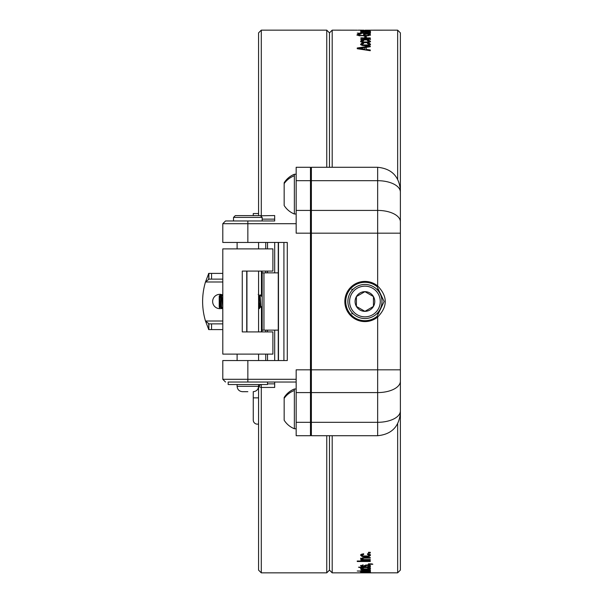 <?xml version="1.0" encoding="UTF-8"?>
<svg xmlns="http://www.w3.org/2000/svg" width="603" height="603" viewBox="0 0 603 603"><rect width="100%" height="100%" fill="white"/><g stroke="black" fill="none" stroke-linecap="round" stroke-linejoin="round"><path stroke-width="0.9" d="M258.566 397.859L253.26 397.859L253.26 391.686M253.26 215.603L253.26 213.545L258.566 213.545M253.26 397.859L253.26 420.05A4.115 4.115 0 0 0 258.566 423.984M222.793 279.129L211.563 279.129L211.563 273.4L208.894 273.4L208.894 279.129L211.563 279.129M211.563 329.592L211.563 323.864L208.894 323.864L208.894 329.592L222.793 329.592M211.563 323.864L222.793 323.864M222.793 273.4L211.563 273.4M208.759 323.864L208.759 329.577L205.48 321A67.996 67.996 0 0 1 205.48 281.993L208.759 273.408L208.759 279.129M208.525 273.468L209.12 273.43M205.306 282.264L208.985 279.129M208.525 279.151L209.12 279.136M222.793 307.997A7.161 7.161 0 0 1 221.972 308.314M221.437 308.465A7.161 7.161 0 0 1 212.64 301.492A7.161 7.161 0 0 1 220.253 294.354M220.924 305.186L220.592 307.033L220.404 306.437L219.288 296.013L220.63 294.377A7.161 7.161 0 0 1 222.469 294.852M209.12 329.562L208.548 329.517M209.12 323.856L208.548 323.841M208.962 323.864L205.306 320.728M278.262 272.865L262.162 272.865L262.162 330.135L278.262 330.135M353.102 289.229L351.873 289.229L351.873 290.54M351.873 312.46L351.873 313.771L353.102 313.771M376.754 289.229L377.968 289.229L377.968 290.518M376.754 313.771L377.968 313.771L377.968 312.482M296.163 174.267L294.362 174.267L294.362 213.997L296.163 213.997M294.362 213.997A21.376 21.376 0 0 1 284.164 205.495L284.164 182.769A21.376 21.376 0 0 1 294.362 174.267M310.477 434.801L311.382 435.713L311.382 233.173L377.651 233.173L377.651 285.958L377.079 286.659L384.111 301.5L377.079 316.341L377.651 317.042L377.651 369.827L400.377 369.827L400.377 32.894L397.656 30.165L397.656 179.219M377.651 285.958C387.774 296.337 387.774 306.701 377.651 317.042A20.087 20.087 0 0 1 350.26 315.226A20.087 20.087 0 0 1 350.26 287.774A20.087 20.087 0 0 1 377.651 285.958M377.079 316.341A19.183 19.183 0 0 1 350.923 314.608A19.183 19.183 0 0 1 350.923 288.392A19.183 19.183 0 0 1 377.079 286.659M310.477 210.417L310.477 180.696L296.163 180.696L296.163 210.417L310.477 210.417L310.477 233.173L311.382 233.173L311.382 167.287L310.477 168.199M400.377 381.209L400.377 412.98L400.377 381.209A22.726 11.374 0 0 1 377.651 392.583L377.651 422.304A22.726 11.374 0 0 0 400.377 410.929M364.039 30.188L358.016 30.18M397.656 30.165L365.064 30.18M357.247 30.18L332.2 30.15L332.2 167.287M367.446 30.821L368.742 30.482L360.632 30.587L369.639 30.429L367.446 30.821M367.446 31.612L368.742 31.092L363.338 31.59L360.632 31.25L367.498 30.911L370.483 31.228L367.446 31.446M370.483 32.411L367.77 32.848C365.214 32.728 364.114 32.479 364.461 32.095L361.936 32.276L363.534 32.803L360.632 32.261L361.348 31.921L370.265 31.808L369.3 32.004L370.483 32.411M370.265 33.384L357.247 33.127L370.265 33.384M368.644 35.683L358.86 35.69L357.029 34.801L358.159 34.1L361.189 33.806L358.499 34.801L359.87 35.426L367.634 35.426L369.013 34.793L367.152 34.047L363.624 34.657L363.624 33.768L370.265 33.768L368.9 34.047L370.483 34.793L368.644 35.683M366.353 37.469L364.747 37.469L364.747 36.361L366.353 36.361L366.353 37.469M367.008 39.904L360.843 39.904L360.843 39.444L369.096 38.984L367.596 38.321L360.843 38.321L360.843 37.906L370.265 37.906L370.265 38.321L369.066 38.321L370.483 39.044L367.008 39.904M369.194 42.383L361.921 42.383L360.632 41.403L361.408 40.65L363.662 40.303L363.662 40.793L361.936 41.403L362.848 41.991L368.26 41.991L369.172 41.403L367.446 40.793L367.446 40.303L369.707 40.65L370.483 41.403L369.194 42.383M369.194 45.383L365.554 45.805L361.921 45.383L360.632 44.283L361.408 43.431L363.662 43.039L363.662 43.597L361.936 44.283L362.848 44.946L368.26 44.946L369.172 44.283L367.446 43.597L367.446 43.039L369.707 43.431L370.483 44.283L369.194 45.383M370.265 46.74L366.3 47.29L366.3 49.393L370.265 49.974L370.265 50.72L357.247 48.715L357.247 47.991L370.265 46.032L370.265 46.74L357.247 48.715M370.265 553.026L368.448 553.026L368.448 552.28L370.265 552.28L370.265 553.026M369.194 556.433L365.554 556.87L361.921 556.433L360.632 555.242L361.408 554.247L363.662 553.765L363.662 554.443L361.936 555.242L362.848 555.966L368.26 555.966L369.172 555.242L367.446 554.443L367.446 553.765L369.707 554.247L370.483 555.242L369.194 556.433L370.483 554.752M364.106 557.526L370.265 557.526L370.265 558.107L364.174 558.107L362.011 558.71L363.519 559.554L370.265 559.554L370.265 560.089L360.843 560.089L360.843 559.554L362.041 559.554L360.632 558.619L364.106 557.526M370.265 561.514L357.247 561.514L357.247 560.994L370.265 560.994L370.265 561.514M372.126 563.926L372.827 564.272L368.448 564.272L368.448 563.797L372.126 563.926M367.446 566.684L369.172 565.78L368.742 565.403L366.76 565.403L365.147 566.466L363.338 566.632L360.632 565.848L363.262 564.943L361.936 565.818L363.187 566.262L365.606 565.071L369.639 565.117L370.483 565.772L367.446 566.684M370.023 567.4L360.843 567.777L358.499 567.204L370.287 566.835L370.023 567.4L370.393 566.624M369.194 569.149L361.921 569.149L360.632 568.591L363.662 567.883L361.936 568.591L362.848 568.938L368.26 568.938L369.172 568.591L367.446 567.883L370.483 568.591L369.194 569.149L370.483 568.132M367.008 570.724L360.843 570.724L369.096 570.272L360.843 569.647L370.265 569.647L369.066 569.903L370.483 570.302L367.008 570.506M369.172 571.765L361.973 571.757L360.632 571.486L361.566 571.207L357.247 571.018L370.265 571.018L369.142 571.207L370.483 571.493L369.172 571.765L369.669 571.267M361.921 572.059L370.483 572.285L361.921 572.473L360.632 572.285L361.921 572.059L361.921 572.473M362.267 572.601L370.265 572.692L362.267 572.556M329.472 435.713L329.472 570.121L332.2 572.85L397.656 572.835L400.377 570.106L400.377 369.827M364.137 572.82L358.016 572.82M397.656 423.781L397.656 572.835M332.2 572.85L332.2 435.713M360.632 571.026L361.973 571.297M369.096 570.212L370.091 570.084M362.38 567.868L361.936 568.591M360.632 568.132L361.996 568.704M368.727 567.868L369.172 568.591M360.843 567.317L362.162 567.317M369.074 567.521L369.074 567.061L370.023 566.941M360.632 565.38L362.177 566.104M363.338 566.172L365.147 565.998L367.657 564.807M368.742 565.403L369.172 565.78M368.855 566.142L370.415 565.554M362.365 564.981L361.936 565.818M368.448 563.797L370.265 564.046M371.976 563.895L371.976 564.272M357.247 560.994L370.265 560.994M370.265 557.526L362.516 557.767L362.011 558.71M360.632 558.144L362.041 559.554M360.843 559.554L370.265 559.554M363.662 553.765L362.38 554.202L361.936 555.242M360.632 554.752L361.921 555.951L365.554 556.388L369.194 555.951M367.446 553.765L368.727 554.202L369.172 555.242M368.448 552.28L370.265 552.28M370.265 50.72L366.3 49.883L366.3 49.393M369.172 44.283L368.26 45.429L365.554 45.685L362.848 45.429L361.936 44.283M363.662 43.597L361.408 43.906L360.632 44.765M370.483 44.765L369.707 43.906L367.446 43.597M369.172 41.403L368.26 42.466L365.554 42.692L362.848 42.466L361.936 41.403M363.662 40.793L361.408 41.125L360.632 41.878M370.483 41.878L369.707 41.125L367.446 40.793M368.071 39.881L369.096 38.984M370.483 39.512L369.066 38.321M369.066 38.381L367.86 38.381M366.353 36.821L364.747 36.821M359.87 35.894L358.499 34.801M358.83 34.431L357.029 35.268M370.483 35.253L368.9 34.047M368.9 34.228L368.162 34.228M365.177 34.228L363.624 34.228L363.624 34.657M367.634 35.894L369.013 34.793M361.936 32.735L361.936 32.276M370.483 32.864L369.3 32.004M365.704 32.268L364.521 32.268M361.936 32.321L360.632 32.72M361.936 31.424L361.25 31.477M370.483 31.68L369.172 31.416M365.606 30.979L364.634 31.642M358.793 30.15L363.519 30.165L358.793 30.18M368.802 32.147L365.704 32.004L367.679 32.607L368.802 32.147M365.757 32.735L365.704 32.14M369.172 32.788L369.172 32.343M358.898 48.361L364.936 49.212L364.936 47.486L358.898 48.361L358.898 48.843L364.936 49.702L364.936 49.212M367.551 571.018L361.936 571.471L368.267 571.644L369.172 571.478L367.551 571.207M361.936 571.018L361.936 571.471M362.848 572.405L369.172 572.285L362.848 572.405M332.2 30.15L329.472 32.879L329.472 167.287M274.674 383.862L267.528 383.862M258.566 386.681L258.566 570.121L261.295 572.85L261.295 384.533M262.162 219.138L274.674 219.138M261.295 216.53L261.295 30.15L258.566 32.879L258.566 215.603M228.16 382.023L296.163 382.023L267.528 382.023L267.528 384.533L228.16 384.533L228.16 382.023L274.674 382.023L274.674 387.45L261.295 387.45L258.574 386.591L260.624 384.533M274.689 220.977L247.848 220.977L274.674 220.977L274.674 215.55L260.549 215.784M326.751 435.713L326.751 572.85L261.295 572.85M329.472 32.879L326.751 30.15L326.751 167.287M233.527 217.397L262.162 217.397L260.368 215.603L235.321 215.603L233.527 217.397L233.527 220.977M247.848 391.686L242.474 391.686L247.848 391.686M278.262 242.451L278.262 360.549M247.848 360.549L222.793 360.549L222.793 379.302L225.522 382.023L222.793 379.302L247.848 379.302L247.848 360.549L287.284 360.549L287.284 242.451L222.793 242.451L222.793 223.698L296.163 223.698L296.163 210.417M310.477 180.696L310.477 167.287L296.163 167.287L296.163 180.696M296.163 223.698L296.163 233.173L310.477 233.173L310.477 369.827L296.163 369.827L296.163 435.713L310.477 435.713L310.477 422.304L296.163 422.304M310.477 392.131L311.382 392.583L377.651 392.583L377.651 369.827L310.477 369.827L310.477 422.304M247.848 242.451L247.848 220.977L225.522 220.977L222.793 223.698L225.522 220.977M263.948 330.135L263.948 272.865M242.27 271.079L242.27 331.921L272.895 331.921L272.895 354.112L222.793 354.112L222.793 248.888L272.895 248.888L272.895 271.079L242.27 271.079M260.368 331.921L260.835 331.921M261.446 271.079L261.446 296.133M261.446 306.867L261.446 331.921M260.368 271.079L260.835 271.079M247.848 331.921L246.936 331.921L246.936 271.079L247.848 271.079M267.528 382.023L274.689 382.023M274.689 360.549L274.689 330.135M267.528 360.549L267.528 354.112M267.528 331.921L267.528 330.135M274.689 272.865L274.689 242.451M267.528 272.865L267.528 271.079M267.528 248.888L267.528 242.451M220.894 301.274L219.643 301.274M219.522 304.96L221.105 304.96M219.552 300.113L219.213 298.04M221.12 305.186L219.944 305.186L219.733 307.975L219.213 295.967L220.095 306.437L220.592 307.033M222.839 306.98L221.844 308.661L221.452 305.412C221.037 298.093 220.623 289.726 220.216 297.324M260.232 303.965L259.652 307.492C259.448 309.512 259.237 308.819 259.026 305.412L258.581 297.822M260.519 306.626L259.071 308.623L258.581 303.279M260.413 306.987L259.267 296.375M222.793 307.033L221.587 296.013M220.608 305.186L220.276 307.033M260.677 307.033L259.426 295.967M222.793 305.45L221.693 296.375M259.855 297.694L260.104 294.792L260.865 307.402L262.162 306.151M259.72 301.199L259.818 298.485M259.652 307.492L259.652 303.03L259.267 308.133M222.786 294.339L221.791 296.013M221.844 308.661L221.346 307.884L220.238 294.377M219.243 296.736L219.454 296.171M219.213 297.347L219.213 307.229L219.733 307.975M294.362 390.518L294.362 389.003A21.376 21.376 0 0 0 284.164 397.505L284.164 420.231A21.376 21.376 0 0 0 294.362 428.733L294.362 390.518A21.376 19.748 180 0 0 284.164 398.372M380.267 301.5A15.339 15.339 0 0 0 364.928 286.161A15.339 15.339 0 0 0 349.589 301.5A15.339 15.339 0 0 0 364.928 316.839A15.339 15.339 0 0 0 380.267 301.5M347.886 301.5A17.042 17.042 0 0 1 364.928 284.458A17.042 17.042 0 0 1 381.97 301.5A17.042 17.042 0 0 1 364.928 318.542A17.042 17.042 0 0 1 347.886 301.5M364.928 311.344L356.403 306.422L356.403 296.578L364.928 291.656L373.453 296.578L373.453 306.422L364.928 311.344A9.844 9.844 0 0 0 373.453 296.578A9.844 9.844 0 0 0 355.084 301.5A9.844 9.844 0 0 0 364.928 311.344M205.48 281.993L222.793 281.993M222.793 321L205.48 321M294.362 175.782A21.376 19.748 180 0 0 284.164 183.636M400.377 190.02C399.035 176.212 391.46 168.636 377.651 167.287L377.651 233.173L400.377 233.173M310.477 181.149L311.382 180.696L377.651 180.696A22.726 11.374 0 0 1 400.377 192.071M310.477 210.869L311.382 210.417L377.651 210.417A22.726 11.374 0 0 1 400.377 221.791M310.477 421.851L311.382 422.304L377.651 422.304L377.651 435.713C391.46 434.364 399.035 426.788 400.377 412.98M362.38 567.958L362.38 568.335M361.921 568.689L361.921 569.149M368.727 567.958L368.727 568.335M361.401 565.961L361.401 566.428M365.147 565.998L365.147 566.466M366.081 565.448L366.081 565.915M366.76 564.936L366.76 565.403M367.657 564.868L367.657 565.275M362.516 557.767L362.516 558.25M364.174 557.624L364.174 558.107M362.38 554.202L362.38 554.692M361.921 555.951L361.921 556.433M365.554 556.388L365.554 556.87M368.727 554.202L368.727 554.692M362.848 45.429L362.848 44.946M361.408 43.906L361.408 43.431M369.707 43.906L369.707 43.431M368.26 45.429L368.26 44.946M362.848 42.466L362.848 41.991M361.408 41.125L361.408 40.65M369.707 41.125L369.707 40.65M368.26 42.466L368.26 41.991M368.591 39.806L368.591 39.338M366.933 39.904L366.933 39.444M367.634 35.848L367.634 35.426M363.76 36.052L363.76 35.675M359.87 35.848L359.87 35.426M358.159 34.559L358.159 34.1M361.348 32.381L361.348 31.921M369.639 31.446L369.639 30.994M237.107 384.533L237.107 386.319L258.581 386.319C258.265 389.583 256.471 391.37 253.215 391.686C256.471 391.37 258.265 389.583 258.581 386.319L258.581 384.533M278.48 242.451L278.48 360.549M283.923 242.451L283.923 360.549M296.163 392.583L310.477 392.583M296.163 379.302L247.848 379.302L247.848 382.023M246.74 271.079L246.74 331.921M262.056 331.921L262.056 306.256M262.056 296.744L262.056 271.079M265.742 242.451L265.742 248.888M265.742 271.079L265.742 272.865M265.742 330.135L265.742 331.921M265.742 354.112L265.742 360.549M377.651 167.287L311.382 167.287M377.651 435.713L311.382 435.713M363.519 572.85L358.793 572.85M326.751 30.15L261.295 30.15M329.472 570.121L326.751 572.85M237.107 360.549L237.107 354.112M237.107 248.888L237.107 242.451M237.107 386.319C237.424 389.583 239.218 391.37 242.474 391.686C239.218 391.37 237.424 389.583 237.107 386.319M262.162 220.977L262.162 217.397M258.581 360.549L258.581 354.112M258.581 331.921L258.581 271.079M258.581 248.888L258.581 242.451M262.064 331.921L262.064 306.249M262.064 296.751L262.064 271.079M219.598 297.912L219.334 297.535M220.63 294.377L221.587 296.02M258.212 294.377L259.162 296.013M220.336 306.98L219.763 307.967M260.624 306.987L260.865 307.402M259.373 296.013L260.074 294.799M258.581 307.786L259.071 308.623M220.54 306.987L221.489 308.623M262.162 296.849L260.104 294.792M296.163 389.003L294.362 389.003M296.163 428.733L294.362 428.733"/></g></svg>
